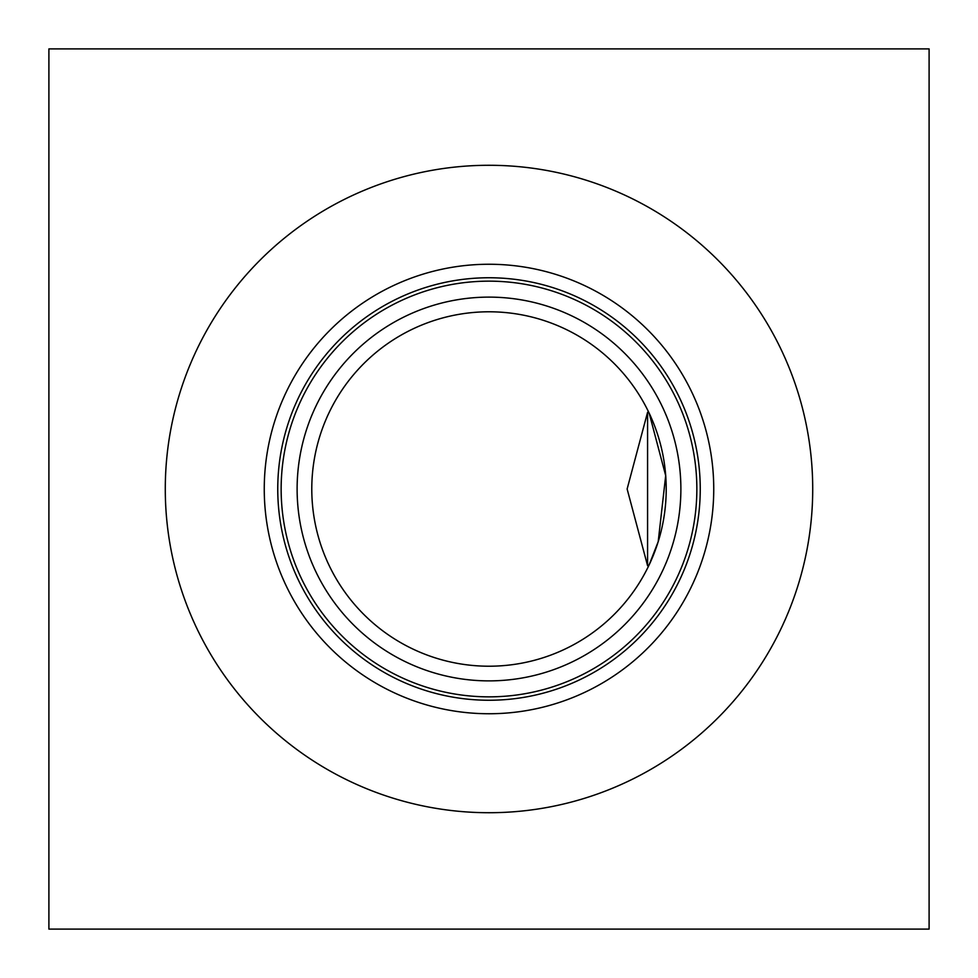 <?xml version="1.0" encoding="UTF-8"?>
<svg xmlns="http://www.w3.org/2000/svg" width="978" height="978" viewBox="0 0 978 978"><rect width="100%" height="100%" fill="white"/><g stroke="black" fill="none" stroke-linecap="round" stroke-linejoin="round"><path stroke-width="1.47" d="M929.1 48.9L929.1 929.1L48.9 929.1L48.9 48.9L929.1 48.9M649.16 564.844L658.194 541.69L665.688 475.65L649.16 413.156L647.583 412.276L627.13 489L647.583 565.724L649.16 564.844M489 311.786A177.214 177.214 0 0 1 642.473 577.607A177.214 177.214 0 0 1 335.527 577.607A177.214 177.214 0 0 1 489 311.786M647.583 565.724L647.583 412.276M489 297.116A191.884 191.884 0 0 0 322.826 584.942A191.884 191.884 0 0 0 655.174 584.942A191.884 191.884 0 0 0 489 297.116M696.849 489A207.849 207.849 0 0 1 489 696.849A207.849 207.849 0 0 1 281.151 489A207.849 207.849 0 0 1 489 281.151A207.849 207.849 0 0 1 696.849 489M812.718 489A323.718 323.718 0 0 1 489 812.718A323.718 323.718 0 0 1 165.282 489A323.718 323.718 0 0 1 489 165.282A323.718 323.718 0 0 1 812.718 489M264.256 489A224.744 224.744 0 0 1 489 264.256A224.744 224.744 0 0 1 713.744 489A224.744 224.744 0 0 1 489 713.744A224.744 224.744 0 0 1 264.256 489M277.752 489A211.248 211.248 0 0 1 489 277.752A211.248 211.248 0 0 1 700.248 489A211.248 211.248 0 0 1 489 700.248A211.248 211.248 0 0 1 277.752 489"/></g></svg>
